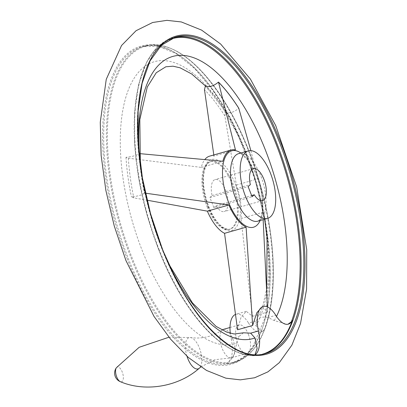 <?xml version="1.0" encoding="UTF-8"?>
<svg xmlns="http://www.w3.org/2000/svg" width="407" height="407" viewBox="0 0 407 407"><rect width="100%" height="100%" fill="white"/><g stroke="black" fill="none" stroke-linecap="round" stroke-linejoin="round"><path stroke-width="0.31" stroke-dasharray="2.04 1.53" d="M264.586 329.416L265.12 328.235A25.875 11.457 -105.9 0 1 261.111 331.924A25.875 11.457 -105.9 0 1 248.555 323.092L256.303 320.879L255.861 325.829L262.047 331.659L264.586 329.416A163.889 72.568 74.1 0 0 235.231 120.487A163.889 72.568 74.1 0 0 125.707 60.602A163.889 72.568 74.1 0 0 131.665 256.736A163.889 72.568 74.1 0 0 227.544 362.749L226.236 363.227A164.291 72.746 -105.9 0 0 260.124 339.519A164.291 72.746 -105.9 0 0 265.12 328.235L265.033 328.485C276.114 298.784 276.144 251.521 265.186 203.698C255.077 160.348 239.397 123.062 218.142 91.834C192.547 55.932 168.02 40.639 144.556 45.945A164.479 72.833 74.1 0 0 130.779 257.122A164.479 72.833 74.1 0 0 234.798 362.286A164.479 72.833 74.1 0 0 259.717 184.137A164.479 72.833 74.1 0 0 144.556 45.945L141.819 46.724A164.479 72.833 74.1 0 0 128.042 257.901A164.479 72.833 74.1 0 0 232.061 363.064A164.479 72.833 74.1 0 0 256.975 184.915A164.479 72.833 74.1 0 0 141.819 46.724L158.165 46.245L176.038 53.571L194.536 68.422L212.683 90.074L229.553 117.455L244.286 149.186L256.156 183.694L264.565 219.266M288.359 324.15L287.428 324.42L274.262 320.579L268.05 317.531L275.804 315.318M254.996 354.665L253.617 355.418A25.875 11.457 -105.9 0 1 253.485 355.453A164.291 72.746 -105.9 0 0 262.301 354.243M237.566 329.772L241.051 317.236L246.271 311.324L252.513 316.32L240.985 218.534A40.659 18.005 -105.9 0 0 236.37 185.022L224.857 115.949L225.712 111.915C229.579 113.67 233.928 112.429 238.761 108.191M213.802 154.95L213.909 156.074L235.465 149.924M139.031 153.571L139.174 153.581A141.417 62.617 74.1 0 0 144.612 193.066L144.47 193.05A141.59 62.693 -105.9 0 1 139.031 153.571C136.63 155.443 132.28 156.685 125.987 157.295L128.353 158.191L201.312 167.409A40.659 18.005 -105.9 0 1 204.919 159.422M209.59 156.156A40.659 18.005 -105.9 0 1 213.909 156.074M144.47 193.05C142.089 195.08 137.739 196.322 131.42 196.769L133.817 197.883L147.029 200.188M262.144 306.797L267.587 312.021L267.394 306.888M250.865 150.636L257.926 178.871A40.659 18.005 -105.9 0 1 262.54 212.383L263.156 219.668M201.312 167.409L222.868 161.258M236.37 185.022L257.926 178.871M213.863 207.651L216.056 205.677A16.631 7.367 74.1 0 0 224.252 211.548A16.631 7.367 74.1 0 0 226.77 193.534A16.631 7.367 74.1 0 0 215.125 179.558A16.631 7.367 74.1 0 0 212.088 195.538L209.89 197.512L213.863 207.651L252.106 196.739M207.112 206.868A35.114 15.547 74.1 0 0 229.319 229.319A35.114 15.547 74.1 0 0 234.641 191.29A35.114 15.547 74.1 0 0 210.053 161.788A35.114 15.547 74.1 0 0 207.112 206.868M212.088 195.538L250.33 184.63M216.056 205.677L251.633 195.528M225.712 111.915A141.59 62.693 74.1 0 0 205.438 85.791M125.987 157.295A141.59 62.693 74.1 0 0 131.42 196.769M226.368 363.192L226.236 363.227A25.875 11.457 -105.9 0 0 226.368 363.192A25.875 11.457 -105.9 0 0 231.181 338.726A25.875 11.457 -105.9 0 1 230.276 333.272M223.377 329.39A14.784 6.548 -105.9 0 1 232.723 338.843A14.784 6.548 -105.9 0 1 231.486 357.824A14.784 6.548 -105.9 0 1 230.433 357.931A14.784 6.548 -105.9 0 1 221.24 345.762A14.784 6.548 -105.9 0 1 222.151 330.077M248.387 334.376A14.784 6.548 -105.9 0 1 247.151 353.357A14.784 6.548 -105.9 0 1 236.798 340.934A14.784 6.548 -105.9 0 1 239.036 324.923A14.784 6.548 -105.9 0 1 248.387 334.376M235.638 314.372A25.875 11.457 -105.9 0 1 235.994 314.26A25.875 11.457 -105.9 0 1 248.555 323.092M255.184 354.67A25.875 11.457 -105.9 0 1 253.617 355.418M209.89 197.512L248.133 186.604M252.513 316.32L267.587 312.021M268.05 317.531C262.642 316.356 258.73 317.475 256.303 320.879L262.495 307.097L266.687 288.858M243.508 332.799L238.934 336.513L236.543 343.213C235.17 353.454 232.168 359.966 227.544 362.749M240.985 218.534L262.54 212.383M168.925 39.8A163.889 72.568 74.1 0 0 158.465 249.094A163.889 72.568 74.1 0 0 254.344 355.108M274.262 320.579A146.678 64.947 74.1 0 0 276.506 316.417M140.329 164.504A146.678 64.947 74.1 0 0 168.656 263.797M235.857 185.699A36.905 16.341 74.1 0 0 208.964 160.821A36.905 16.341 74.1 0 0 208.455 206.883A36.905 16.341 74.1 0 0 234.381 229.156A36.905 16.341 74.1 0 0 235.857 185.699M224.857 115.949A136.36 60.378 74.1 0 0 204.477 89.682M128.353 158.191A136.36 60.378 74.1 0 0 133.817 197.883M260.129 220.533A39.713 17.582 74.1 0 0 257.86 179.024A39.713 17.582 74.1 0 0 240.863 152.996M127.035 258.374A165.328 73.204 74.1 0 0 267.134 309.34A165.328 73.204 74.1 0 0 164.55 47.573A165.328 73.204 74.1 0 0 127.035 258.374M174.089 37.551A164.479 72.833 74.1 0 0 172.705 37.912L175.442 37.134A164.479 72.833 74.1 0 0 161.665 248.311A164.479 72.833 74.1 0 0 265.69 353.474L262.947 354.253A164.479 72.833 74.1 0 0 264.316 353.831M158.928 249.089A164.479 72.833 74.1 0 0 262.947 354.253C230.576 364.733 184.951 318.238 158.46 249.125L146.907 214.611L138.843 179.192L134.671 144.607L134.59 112.571L138.614 84.666L146.566 62.235L158.099 46.367L172.705 37.912A164.479 72.833 74.1 0 0 158.928 249.089M186.981 356.267A16.255 7.199 -105.9 0 1 190.618 337.551A16.255 7.199 -105.9 0 1 199.415 348.021A16.255 7.199 -105.9 0 1 199.354 368.177M116.387 367.719A7.702 3.409 -105.9 0 1 116.702 367.368A7.702 3.409 -105.9 0 1 122.217 371.927A7.702 3.409 -105.9 0 1 123.214 379.329A7.702 3.409 -105.9 0 1 120.38 381.71M231.181 338.726L238.934 336.513M257.916 221.164A35.114 15.547 74.1 0 0 263.232 183.13A35.114 15.547 74.1 0 0 238.65 153.627C238.843 153.307 239.927 153.632 241.9 154.604L247.573 159.829L253.927 169.846C257.896 177.849 260.551 186.421 261.899 195.569C264.326 215.227 259.106 220.574 258.827 220.553L257.916 221.164M207.931 206.634A35.114 15.547 74.1 0 0 230.138 229.085A35.114 15.547 74.1 0 0 235.46 191.056A35.114 15.547 74.1 0 0 210.877 161.554A35.114 15.547 74.1 0 0 207.931 206.634M255.861 325.829A146.678 64.947 74.1 0 0 209.31 89.255A146.678 64.947 74.1 0 0 121.744 168.06A146.678 64.947 74.1 0 0 236.543 343.213M262.047 331.659L261.111 331.924M253.368 168.651L215.125 179.558M262.495 200.641L224.252 211.548M265.262 223.189L269.851 274.033L265.298 317.262L252.157 348.056L242.847 357.661L232.061 363.064L234.798 362.286C245.111 359.259 253.551 351.668 260.124 339.519M222.42 329.858C212.688 336.599 202.086 339.163 190.618 337.551L168.981 337.22M200.814 366.972L214.748 359.727L230.433 357.931M231.486 357.824L247.151 353.357M229.996 327.503L239.036 324.923M246.271 311.324L235.994 314.26M229.319 229.319L230.138 229.085C229.121 229.975 226.587 229.294 222.548 227.045C217.292 223.153 212.688 216.331 208.74 206.578C202.976 190.501 201.918 177.355 205.571 167.14C209.229 160.633 209.071 162.876 210.877 161.554L210.053 161.788M163.68 252.162L150.671 215.237L142.241 177.009M205.367 85.918L222.385 107.575L238.095 135.389L254.146 176.038L264.621 219.251"/><path stroke-width="0.61" d="M262.301 354.243A164.291 72.746 -105.9 0 0 292.368 320.462L291.387 321.769L288.014 324.226M163.68 252.162L170.04 266.102L192.43 302.889L216.081 326.404L227.025 332.249L234.249 333.989L243.508 332.799L250.681 333.165L254.945 337.963L257.143 348.346L254.996 354.665M139.174 153.581L222.868 161.258A40.659 18.005 -105.9 0 1 231.145 150.005A40.659 18.005 -105.9 0 1 235.465 149.924L218.488 82.066C213.573 86.198 209.223 87.439 205.438 85.791L204.477 89.682L213.802 154.95M204.919 159.422A40.659 18.005 -105.9 0 1 209.59 156.156L231.145 150.005M147.029 200.188L207.336 211.152L228.892 205.001L145.421 193.177M250.681 333.165L258.43 330.952A25.875 11.457 -105.9 0 1 263.243 306.486L262.144 306.797L256.797 312.79L252.64 325.473L237.566 329.772L224.547 233.328A40.659 18.005 -105.9 0 1 207.336 211.152M263.156 219.668L267.394 306.888M218.488 82.066A141.59 62.693 -105.9 0 1 238.761 108.191L250.865 150.636M252.64 325.473L246.103 227.177A40.659 18.005 -105.9 0 1 228.892 205.001M254.299 194.765A16.631 7.367 74.1 0 0 262.495 200.641A16.631 7.367 74.1 0 0 265.013 182.621A16.631 7.367 74.1 0 0 253.368 168.651A16.631 7.367 74.1 0 0 250.33 184.63L248.133 186.604L252.106 196.739L254.299 194.765L251.633 195.528M224.547 233.328L246.103 227.177M222.151 330.077A14.784 6.548 -105.9 0 1 222.42 329.858A14.784 6.548 -105.9 0 1 223.377 329.39L229.996 327.503M230.276 333.272A25.875 11.457 -105.9 0 1 235.638 314.372M258.43 330.952A25.875 11.457 -105.9 0 1 255.184 354.67M292.368 320.462A25.875 11.457 -105.9 0 1 288.359 324.15A25.875 11.457 -105.9 0 1 275.804 315.318A25.875 11.457 -105.9 0 0 263.243 306.486M245.355 195.96A35.114 15.547 74.1 0 0 267.562 218.411A35.114 15.547 74.1 0 0 272.883 180.377A35.114 15.547 74.1 0 0 248.295 150.875A35.114 15.547 74.1 0 0 245.355 195.96M291.387 321.769A163.889 72.568 74.1 0 0 271.108 131.995A163.889 72.568 74.1 0 0 168.925 39.8M276.506 316.417A146.678 64.947 74.1 0 0 225.219 81.156A146.678 64.947 74.1 0 0 140.329 164.504M168.656 263.797A146.678 64.947 74.1 0 0 254.945 337.963M240.863 152.996A39.713 17.582 74.1 0 0 223.697 161.513A39.713 17.582 74.1 0 0 228.378 201.816A39.713 17.582 74.1 0 0 260.129 220.533M238.797 108.308A141.417 62.617 74.1 0 0 218.518 82.178M162.062 248.382A165.328 73.204 74.1 0 0 302.162 299.349A165.328 73.204 74.1 0 0 199.572 37.581A165.328 73.204 74.1 0 0 162.062 248.382M265.69 353.474A164.479 72.833 74.1 0 0 290.603 175.325A164.479 72.833 74.1 0 0 175.442 37.134L161.335 45.319L150.02 60.928L142.124 83.293L138.121 111.233L138.222 143.34L142.425 178.052L150.534 213.644L162.134 248.275C188.629 317.745 234.707 363.914 265.69 353.474M264.316 353.831A164.479 72.833 74.1 0 0 287.866 176.104A164.479 72.833 74.1 0 0 174.089 37.551M120.38 381.71A7.702 3.409 -105.9 0 1 116.178 375.346A7.702 3.409 -105.9 0 1 116.387 367.719A9.239 9.239 0 0 0 120.38 381.71C145.207 392.282 178.48 386.864 199.354 368.177A16.255 7.199 -105.9 0 1 186.981 356.267M248.295 150.875L238.65 153.627A35.114 15.547 74.1 0 0 235.709 198.713A35.114 15.547 74.1 0 0 257.916 221.164L267.562 218.411M265.262 223.189L264.565 219.266M125.926 260.526L114.255 225.971L105.876 190.471L101.14 155.459L100.264 122.293L106.252 79.324L121.545 45.503L136.05 30.718L152.645 22.497L166.901 20.35L181.324 21.947L201.602 30.108L220.65 44.042L250.412 79.1L275.722 125.595L296.662 186.961L306.736 249.705L306.598 289.036L300.534 323.438L291.895 345.121L279.278 362.678L267.892 371.871L254.619 377.772L240.328 379.853L225.875 378.179L206.553 370.456L188.344 357.473L170.548 339.123L153.999 316.381L125.926 260.526M168.981 337.22L139.158 347.298L116.387 367.719M199.354 368.177L200.814 366.972M222.13 330.067L222.42 329.858M142.241 177.009L140.354 162.424L139.825 119.551L147.278 87.017L156.247 72.741L165.847 66.779L173.031 66.188L180.143 67.827L191.743 74.018L205.367 85.918M264.621 219.251L267.094 237.189L266.687 288.858"/></g></svg>
